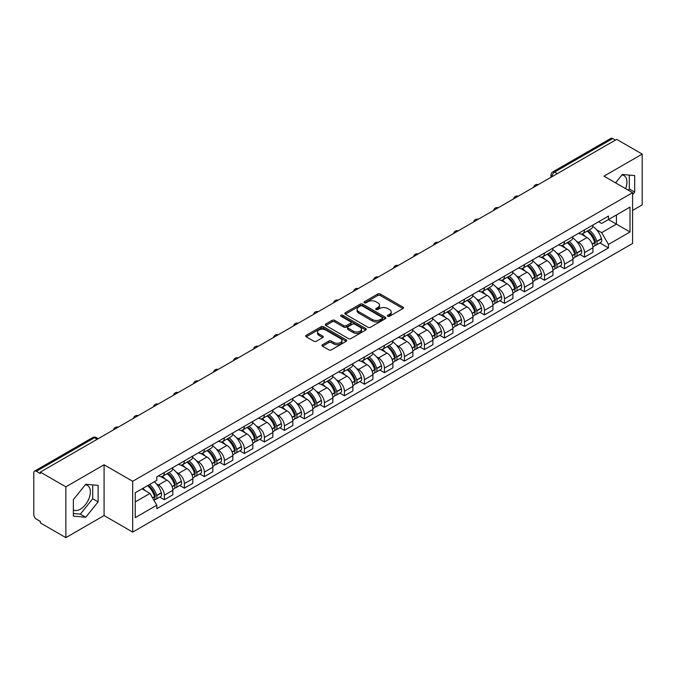 <?xml version="1.0" encoding="UTF-8"?>
<svg xmlns="http://www.w3.org/2000/svg" width="676" height="676" viewBox="0 0 676 676"><rect width="100%" height="100%" fill="white"/><g stroke="black" fill="none" stroke-linecap="round" stroke-linejoin="round"><path stroke-width="1.01" d="M387.796 316.267A1.242 0.718 0 0 0 389.562 316.267L402.93 308.543A1.783 1.031 0 0 0 403.454 307.817A1.783 1.031 0 0 0 402.93 307.09L380.275 294.009A1.783 1.031 0 0 0 377.757 294.009L364.381 301.733A1.242 0.718 0 0 0 364.018 302.24A1.242 0.718 0 0 0 364.381 302.747A1.242 0.718 0 0 0 366.147 302.747L367.871 301.75A5.695 3.287 0 0 1 375.932 301.75L377.816 302.84A5.695 3.287 0 0 1 379.49 305.163A5.695 3.287 0 0 1 377.816 307.495L376.093 308.493A1.242 0.718 0 0 0 375.721 309A1.242 0.718 0 0 0 376.093 309.507A1.242 0.718 0 0 0 377.85 309.507L379.582 308.51A5.695 3.287 0 0 1 387.635 308.51L389.528 309.6A5.695 3.287 0 0 1 391.193 311.923A5.695 3.287 0 0 1 389.528 314.255L387.796 315.253A1.242 0.718 0 0 0 387.433 315.76A1.242 0.718 0 0 0 387.796 316.267L387.796 315.253M621.92 174.966A14.145 8.171 -60 0 1 624.007 175.608A14.145 8.171 -60 0 1 625.596 188.638M85.337 484.76A14.145 8.171 -60 0 1 87.424 485.402A14.145 8.171 -60 0 1 89.595 496.733A14.145 8.171 -60 0 1 80.351 509.205A14.145 8.171 -60 0 1 73.363 509.949M322.494 344.743A1.783 1.031 0 0 0 321.97 345.47A1.783 1.031 0 0 0 322.494 346.196L328.849 349.864A1.783 1.031 0 0 0 331.367 349.864L346.222 341.287A1.783 1.031 0 0 0 346.746 340.56A1.783 1.031 0 0 0 346.222 339.834L323.567 326.753A1.783 1.031 0 0 0 321.049 326.753L306.194 335.33A1.783 1.031 0 0 0 305.67 336.056A1.783 1.031 0 0 0 306.194 336.783L313.875 341.211A1.783 1.031 0 0 0 316.385 341.211L322.748 337.544A1.783 1.031 0 0 0 323.263 336.817A1.783 1.031 0 0 0 322.748 336.09L318.937 333.893A4.766 2.746 0 0 1 317.543 331.95A4.766 2.746 0 0 1 320.483 329.406A4.766 2.746 0 0 1 325.671 330.006L340.586 338.617A4.766 2.746 0 0 1 341.988 340.56A4.766 2.746 0 0 1 339.048 343.104A4.766 2.746 0 0 1 333.851 342.504L331.367 341.067A1.783 1.031 0 0 0 328.849 341.067L322.494 344.743L322.494 346.196M132.682 481.287L104.079 464.775L65.859 486.838L40.34 472.11L616.681 139.357L642.2 154.094L603.981 176.157L632.584 192.668L132.682 481.287L132.682 532.08L632.584 243.461L632.584 192.668M367.998 327.26A1.783 1.031 0 0 0 370.516 327.26L385.371 318.683A1.783 1.031 0 0 0 385.895 317.957A1.783 1.031 0 0 0 385.371 317.23L362.716 304.149A1.783 1.031 0 0 0 360.198 304.149L345.343 312.726A1.783 1.031 0 0 0 344.819 313.453A1.783 1.031 0 0 0 345.343 314.179L367.998 327.26M341.498 316.537A1.242 0.718 0 0 1 342.757 316.714L342.757 315.236L365.8 328.536A1.783 1.031 0 0 1 366.316 329.263A1.783 1.031 0 0 1 365.8 329.989L350.945 338.566A1.783 1.031 0 0 1 348.427 338.566L325.764 325.477L325.764 324.024A1.783 1.031 0 0 0 325.249 324.75A1.783 1.031 0 0 0 325.764 325.477M325.764 324.024L332.127 320.356A1.783 1.031 0 0 1 334.645 320.356L343.83 325.663A1.783 1.031 0 0 0 346.349 325.663L350.565 323.229A1.783 1.031 0 0 0 351.089 322.503A1.783 1.031 0 0 0 350.565 321.776L341 316.25A1.242 0.718 0 0 1 340.636 315.743A1.242 0.718 0 0 1 341.405 315.075A1.242 0.718 0 0 1 342.757 315.236M65.859 486.838L65.859 537.631L40.34 522.903L40.34 521.416L36.369 519.126A3.625 2.096 -120 0 1 33.8 514.681L33.8 472.769A3.625 2.096 -120 0 1 34.552 471.113L92.646 437.575A3.625 2.096 60 0 1 94.463 437.752L36.369 471.29A3.625 2.096 -120 0 0 34.552 471.113M632.584 210.439L642.2 204.887L642.2 154.094M65.859 537.631L104.079 515.568L132.682 532.08M40.34 472.11L40.34 473.589L36.369 471.29M557.303 173.639L554.607 172.084A3.625 2.096 60 0 0 552.791 171.907L610.893 138.369A3.625 2.096 60 0 1 612.701 138.546L554.607 172.084A3.625 2.096 120 0 0 552.047 176.529L552.047 176.681M615.397 140.101L612.701 138.546M584.486 229.916A8.34 4.816 60 0 1 582.763 233.659L591.23 228.775A8.34 4.816 -120 0 0 592.953 225.024M576.459 241.197L578.588 242.43A8.34 4.816 60 0 1 584.486 252.647L592.953 247.762A8.34 4.816 -120 0 0 587.055 237.538L580.997 234.04M592.953 247.762L592.953 252.275L584.486 257.159L579.898 254.514M582.763 233.659A8.34 4.816 60 0 1 578.656 233.279M584.486 252.647L584.486 257.159M564.485 241.467A8.34 4.816 60 0 1 562.753 245.211L571.22 240.326A8.34 4.816 -120 0 0 572.944 236.575M559.889 266.065L564.485 268.71L572.944 263.826L572.944 259.305A8.34 4.816 -120 0 0 567.046 249.089L560.987 245.591M562.753 245.211A8.34 4.816 60 0 1 558.646 244.83M556.449 252.748L558.587 253.982A8.34 4.816 60 0 1 564.485 264.198L564.485 268.71M544.476 253.018A8.34 4.816 60 0 1 542.752 256.762L551.21 251.878A8.34 4.816 -120 0 0 552.943 248.126M539.887 277.616L544.476 280.261L552.943 275.377L552.943 270.856A8.34 4.816 -120 0 0 547.045 260.64L540.986 257.142M542.752 256.762A8.34 4.816 60 0 1 538.645 256.381M536.44 264.299L538.578 265.524A8.34 4.816 60 0 1 544.476 275.749L544.476 280.261M524.466 264.57A8.34 4.816 60 0 1 522.742 268.313L531.209 263.42A8.34 4.816 -120 0 0 532.933 259.677M519.878 289.167L524.466 291.812L532.933 286.928L532.933 282.407A8.34 4.816 -120 0 0 527.035 272.191L520.976 268.693M522.742 268.313A8.34 4.816 60 0 1 518.636 267.933M516.439 275.85L518.568 277.075A8.34 4.816 60 0 1 524.466 287.3L524.466 291.812M504.465 276.112A8.34 4.816 60 0 1 502.733 279.864L511.2 274.971A8.34 4.816 -120 0 0 512.923 271.228M499.877 300.71L504.465 303.363L512.932 298.479L512.932 293.959A8.34 4.816 -120 0 0 507.025 283.743L500.967 280.244M502.733 279.864A8.34 4.816 60 0 1 498.626 279.484M496.429 287.401L498.567 288.627A8.34 4.816 60 0 1 504.465 298.851L504.465 303.363M484.455 287.663A8.34 4.816 60 0 1 482.732 291.415L491.19 286.523A8.34 4.816 -120 0 0 492.922 282.779M479.867 312.261L484.455 314.915L492.922 310.03L492.922 305.51A8.34 4.816 -120 0 0 487.024 295.294L480.966 291.795M482.732 291.415A8.34 4.816 60 0 1 478.625 291.035M476.428 298.944L478.557 300.178A8.34 4.816 60 0 1 484.455 310.402L484.455 314.915M464.454 299.214A8.34 4.816 60 0 1 462.722 302.966L471.189 298.074A8.34 4.816 -120 0 0 472.913 294.33M459.857 323.812L464.454 326.466L472.913 321.582L472.913 317.061A8.34 4.816 -120 0 0 467.015 306.845L460.956 303.347M462.722 302.966A8.34 4.816 60 0 1 458.615 302.586M456.418 310.495L458.548 311.729A8.34 4.816 60 0 1 464.454 321.945L464.454 326.466M444.445 310.766A8.34 4.816 60 0 1 442.712 314.517L451.179 309.625A8.34 4.816 -120 0 0 452.912 305.882M439.856 335.364L444.445 338.017L452.912 333.133L452.912 328.612A8.34 4.816 -120 0 0 447.013 318.396L440.955 314.898M442.712 314.517A8.34 4.816 60 0 1 438.606 314.137M436.409 322.046L438.547 323.28A8.34 4.816 60 0 1 444.445 333.496L444.445 338.017M424.435 322.317A8.34 4.816 60 0 1 422.711 326.06L431.178 321.176A8.34 4.816 -120 0 0 432.902 317.433M419.847 346.915L424.435 349.568L432.902 344.684L432.902 340.163A8.34 4.816 -120 0 0 427.004 329.947L420.945 326.449M422.711 326.06A8.34 4.816 60 0 1 418.605 325.688M416.408 333.598L418.537 334.831A8.34 4.816 60 0 1 424.435 345.047L424.435 349.568M404.434 333.868A8.34 4.816 60 0 1 402.702 337.611L411.169 332.727A8.34 4.816 -120 0 0 412.892 328.984M399.846 358.466L404.434 361.119L412.892 356.227L412.892 351.714A8.34 4.816 -120 0 0 406.994 341.498L400.936 338M402.702 337.611A8.34 4.816 60 0 1 398.595 337.24M396.398 345.149L398.536 346.382A8.34 4.816 60 0 1 404.434 356.598L404.434 361.119M384.424 345.419A8.34 4.816 60 0 1 382.7 349.162L391.159 344.278A8.34 4.816 -120 0 0 392.891 340.535M379.836 370.017L384.424 372.67L392.891 367.778L392.891 363.265A8.34 4.816 -120 0 0 386.993 353.049L380.934 349.551M382.7 349.162A8.34 4.816 60 0 1 378.594 348.791M376.388 356.7L378.526 357.934A8.34 4.816 60 0 1 384.424 368.15L384.424 372.67M364.415 356.97A8.34 4.816 60 0 1 362.691 360.714L371.158 355.829A8.34 4.816 -120 0 0 372.882 352.086M359.826 381.568L364.415 384.221L372.882 379.329L372.882 374.817A8.34 4.816 -120 0 0 366.983 364.601L360.925 361.102M362.691 360.714A8.34 4.816 60 0 1 358.584 360.342M356.387 368.251L358.517 369.485A8.34 4.816 60 0 1 364.415 379.701L364.415 384.221M344.414 368.521A8.34 4.816 60 0 1 342.681 372.265L351.148 367.381A8.34 4.816 -120 0 0 352.872 363.637M339.825 393.119L344.414 395.773L352.88 390.88L352.88 386.368A8.34 4.816 -120 0 0 346.974 376.152L340.915 372.653M342.681 372.265A8.34 4.816 60 0 1 338.575 371.893M336.378 379.802L338.515 381.036A8.34 4.816 60 0 1 344.414 391.252L344.414 395.773M324.404 380.073A8.34 4.816 60 0 1 322.68 383.816L331.139 378.932A8.34 4.816 -120 0 0 332.871 375.188M319.816 404.67L324.404 407.315L332.871 402.431L332.871 397.919A8.34 4.816 -120 0 0 326.973 387.694L320.914 384.205M322.68 383.816A8.34 4.816 60 0 1 318.573 383.444M316.376 391.353L318.506 392.587A8.34 4.816 60 0 1 324.404 402.803L324.404 407.315M304.403 391.624A8.34 4.816 60 0 1 302.671 395.367L311.137 390.483A8.34 4.816 -120 0 0 312.861 386.74M299.806 416.222L304.403 418.866L312.861 413.982L312.861 409.47A8.34 4.816 -120 0 0 306.963 399.246L300.904 395.747M302.671 395.367A8.34 4.816 60 0 1 298.564 394.987M296.367 402.904L298.496 404.138A8.34 4.816 60 0 1 304.403 414.354L304.403 418.866M284.393 403.175A8.34 4.816 60 0 1 282.669 406.918L291.128 402.034A8.34 4.816 -120 0 0 292.86 398.282M279.805 427.773L284.393 430.418L292.86 425.534L292.86 421.021A8.34 4.816 -120 0 0 286.962 410.797L280.903 407.298M282.669 406.918A8.34 4.816 60 0 1 278.554 406.538M276.357 414.456L278.495 415.689A8.34 4.816 60 0 1 284.393 425.905L284.393 430.418M264.384 414.726A8.34 4.816 60 0 1 262.66 418.469L271.127 413.585A8.34 4.816 -120 0 0 272.85 409.833M259.795 439.324L264.384 441.969L272.85 437.085L272.85 432.564A8.34 4.816 -120 0 0 266.952 422.348L260.894 418.85M262.66 418.469A8.34 4.816 60 0 1 258.553 418.089M256.356 426.007L258.485 427.24A8.34 4.816 60 0 1 264.384 437.457L264.384 441.969M244.382 426.277A8.34 4.816 60 0 1 242.65 430.02L251.117 425.136A8.34 4.816 -120 0 0 252.841 421.385M239.794 450.875L244.382 453.52L252.841 448.636L252.841 444.115A8.34 4.816 -120 0 0 246.943 433.899L240.884 430.401M242.65 430.02A8.34 4.816 60 0 1 238.543 429.64M236.346 437.558L238.484 438.783A8.34 4.816 60 0 1 244.382 449.008L244.382 453.52M224.373 437.828A8.34 4.816 60 0 1 222.649 441.572L231.107 436.679A8.34 4.816 -120 0 0 232.84 432.936M219.785 462.426L224.373 465.071L232.84 460.187L232.84 455.666A8.34 4.816 -120 0 0 226.942 445.45L220.883 441.952M222.649 441.572A8.34 4.816 60 0 1 218.542 441.191M216.337 449.109L218.475 450.334A8.34 4.816 60 0 1 224.373 460.559L224.373 465.071M204.363 449.379A8.34 4.816 60 0 1 202.639 453.123L211.106 448.23A8.34 4.816 -120 0 0 212.83 444.487M199.775 473.969L204.363 476.622L212.83 471.738L212.83 467.217A8.34 4.816 -120 0 0 206.932 457.001L200.873 453.503M202.639 453.123A8.34 4.816 60 0 1 198.533 452.743M196.336 460.66L198.465 461.885A8.34 4.816 60 0 1 204.363 472.11L204.363 476.622M184.362 460.922A8.34 4.816 60 0 1 182.63 464.674L191.097 459.781A8.34 4.816 -120 0 0 192.829 456.038M179.774 485.52L184.362 488.173L192.829 483.289L192.829 478.769A8.34 4.816 -120 0 0 186.922 468.553L180.864 465.054M182.63 464.674A8.34 4.816 60 0 1 178.523 464.294M176.326 472.203L178.464 473.437A8.34 4.816 60 0 1 184.362 483.661L184.362 488.173M164.352 472.473A8.34 4.816 60 0 1 162.629 476.225L171.087 471.333A8.34 4.816 -120 0 0 172.819 467.589M159.764 497.071L164.352 499.725L172.819 494.84L172.819 490.32A8.34 4.816 -120 0 0 166.921 480.104L160.863 476.605M162.629 476.225A8.34 4.816 60 0 1 158.522 475.845M156.325 483.754L158.454 484.988A8.34 4.816 60 0 1 164.352 495.204L164.352 499.725M598.657 221.736L601.674 223.469L630.015 207.109L616.419 214.96L616.419 224.136L601.674 232.654L596.46 229.646M135.242 501.947L149.987 493.429L156.79 505.2L135.242 517.639L135.242 492.762L156.79 480.323L156.79 476.842L608.468 216.066L608.468 219.548L630.015 231.986L608.468 244.425L601.674 232.654M630.015 207.109L630.015 231.986M156.79 505.2L156.79 508.682L608.468 247.906L608.468 244.425M632.584 194.705L634.696 192.077L634.696 175.574L622.326 174.467L615.582 182.858M104.079 464.775L104.079 515.568M73.363 516.16L85.742 517.258L98.113 501.862L98.113 485.368L85.742 484.261L73.363 499.657L73.363 516.16M149.987 493.429L142.036 488.841M599.908 242.963L608.468 247.906M628.317 190.209L629.314 188.967L629.314 175.092M629.314 188.967L634.696 192.077M73.363 513.532L80.351 514.149L92.73 498.753L92.73 484.886M80.351 514.149L85.742 517.258M92.73 498.753L98.113 501.862M388.294 316.444L389.528 315.734A5.695 3.287 0 0 0 391.193 313.41L391.193 311.923M379.49 305.163L379.49 306.65A5.695 3.287 0 0 1 377.816 308.974L376.583 309.684M402.913 308.56L380.275 295.488A1.783 1.031 0 0 0 377.757 295.488L364.879 302.924M385.371 317.23L385.371 318.683L362.716 305.628A1.783 1.031 0 0 0 360.198 305.628L345.368 314.196M382.227 318.464A1.242 0.718 0 0 0 382.591 317.957A1.242 0.718 0 0 0 382.227 317.45L362.336 305.966A1.242 0.718 0 0 0 360.57 305.966L358.745 307.022A5.695 3.287 0 0 0 357.08 309.346A5.695 3.287 0 0 0 358.745 311.67L372.341 319.52A5.695 3.287 0 0 0 380.402 319.52L382.227 318.464L382.227 319.951A1.242 0.718 0 0 0 382.591 319.435L382.591 317.957M357.08 309.346L357.08 310.825A5.695 3.287 0 0 0 358.745 313.149L358.745 311.67M382.227 319.951L380.402 320.999A5.695 3.287 0 0 1 372.341 320.999L358.745 313.149M325.79 325.494L332.127 321.835L332.127 320.356M351.089 322.503L351.089 323.981A1.783 1.031 0 0 1 350.565 324.708L346.349 327.142A1.783 1.031 0 0 1 343.83 327.142L334.645 321.835A1.783 1.031 0 0 0 332.127 321.835M342.757 316.714L365.775 329.998M353.371 331.164A4.766 2.746 0 0 0 358.559 331.764A4.766 2.746 0 0 0 361.499 329.22A4.766 2.746 0 0 0 360.105 327.277L354.849 324.243A1.783 1.031 0 0 0 352.331 324.243L348.115 326.677A1.783 1.031 0 0 0 347.591 327.404A1.783 1.031 0 0 0 348.115 328.13L353.371 331.164L353.371 332.651A4.766 2.746 0 0 0 358.559 333.243A4.766 2.746 0 0 0 361.499 330.708L361.499 329.22M347.591 327.404L347.591 328.891A1.783 1.031 0 0 0 348.115 329.618L348.115 328.13M353.371 332.651L348.115 329.618M341.988 340.56L341.988 342.039A4.766 2.746 0 0 1 339.048 344.583A4.766 2.746 0 0 1 333.851 343.983L331.367 342.555A1.783 1.031 0 0 0 328.849 342.555L322.52 346.205M317.543 331.95L317.543 333.429A4.766 2.746 0 0 0 318.937 335.372L318.937 333.893M322.722 337.561L318.937 335.372M346.196 341.304L323.567 328.232A1.783 1.031 0 0 0 321.049 328.232L306.22 336.792M587.638 230.846A11.424 6.599 60 0 1 587.697 230.879A11.424 6.599 60 0 1 595.21 241.129L595.277 241.366A2.222 1.284 60 0 1 594.931 243.115A2.222 1.284 60 0 1 594.88 243.14M587.14 231.133A13.782 7.96 60 0 1 594.711 242.507L594.779 242.743A4.58 2.645 60 0 1 594.06 246.334L592.92 246.994M594.838 245.329A4.58 2.645 -120 0 0 596.105 245.151A4.58 2.645 -120 0 0 596.832 241.56L596.764 241.324A13.782 7.96 -120 0 0 589.193 229.95M592.784 226.494A13.782 7.96 60 0 1 601.446 238.62L601.513 238.856A4.58 2.645 60 0 1 600.787 242.447L596.105 245.151M582.433 233.82A13.782 7.96 60 0 1 585.315 236.532M592.015 236.558L593.773 237.572M567.629 242.397A11.424 6.599 60 0 1 567.688 242.43A11.424 6.599 60 0 1 575.208 252.68L575.276 252.917A2.222 1.284 60 0 1 574.921 254.658A2.222 1.284 60 0 1 574.87 254.691M567.13 242.684A13.782 7.96 60 0 1 574.71 254.058L574.777 254.294A4.58 2.645 60 0 1 574.051 257.886L572.91 258.545M574.837 256.872A4.58 2.645 -120 0 0 576.104 256.703A4.58 2.645 -120 0 0 576.822 253.111L576.755 252.875A13.782 7.96 -120 0 0 569.184 241.501M572.775 238.045A13.782 7.96 60 0 1 581.436 250.171L581.504 250.407A4.58 2.645 60 0 1 580.785 253.999L576.104 256.703M562.432 245.371A13.782 7.96 60 0 1 565.305 248.084M572.014 248.109L573.772 249.123M547.628 253.948A11.424 6.599 60 0 1 547.687 253.982A11.424 6.599 60 0 1 555.199 264.231L555.266 264.468A2.222 1.284 60 0 1 554.92 266.209A2.222 1.284 60 0 1 554.869 266.243M547.129 254.235A13.782 7.96 60 0 1 554.7 265.609L554.768 265.845A4.58 2.645 60 0 1 554.041 269.437L552.909 270.096M554.827 268.423A4.58 2.645 -120 0 0 556.095 268.254A4.58 2.645 -120 0 0 556.821 264.662L556.754 264.426A13.782 7.96 -120 0 0 549.174 253.052M552.765 249.596A13.782 7.96 60 0 1 561.435 261.722L561.502 261.958A4.58 2.645 60 0 1 560.776 265.55L556.095 268.254M542.422 256.922A13.782 7.96 60 0 1 545.304 259.635M552.005 259.66L553.762 260.674M527.618 265.499A11.424 6.599 60 0 1 527.677 265.524A11.424 6.599 60 0 1 535.198 275.783L535.265 276.019A2.222 1.284 60 0 1 534.91 277.76A2.222 1.284 60 0 1 534.86 277.785M527.119 265.786A13.782 7.96 60 0 1 534.691 277.16L534.758 277.397A4.58 2.645 60 0 1 534.04 280.988L532.899 281.647M534.817 279.974A4.58 2.645 -120 0 0 536.093 279.805A4.58 2.645 -120 0 0 536.812 276.205L536.744 275.969A13.782 7.96 -120 0 0 529.173 264.603M532.764 261.147A13.782 7.96 60 0 1 541.425 273.273L541.493 273.51A4.58 2.645 60 0 1 540.775 277.101L536.093 279.805M522.421 268.473A13.782 7.96 60 0 1 525.294 271.186M531.995 271.211L533.753 272.225M507.608 277.05A11.424 6.599 60 0 1 507.668 277.075A11.424 6.599 60 0 1 515.188 287.334L515.256 287.57A2.222 1.284 60 0 1 514.901 289.311A2.222 1.284 60 0 1 514.85 289.336M507.11 277.337A13.782 7.96 60 0 1 514.689 288.711L514.757 288.948A4.58 2.645 60 0 1 514.03 292.539L512.89 293.198M514.816 291.525A4.58 2.645 -120 0 0 516.084 291.356A4.58 2.645 -120 0 0 516.81 287.756L516.743 287.52A13.782 7.96 -120 0 0 509.163 276.146M512.754 272.698A13.782 7.96 60 0 1 521.424 284.824L521.492 285.061A4.58 2.645 60 0 1 520.765 288.652L516.084 291.356M502.412 280.025A13.782 7.96 60 0 1 505.293 282.737M511.994 282.754L513.752 283.776M487.607 288.593A11.424 6.599 60 0 1 487.666 288.627A11.424 6.599 60 0 1 495.178 298.885L495.246 299.122A2.222 1.284 60 0 1 494.9 300.862A2.222 1.284 60 0 1 494.849 300.888M487.109 288.889A13.782 7.96 60 0 1 494.68 300.262L494.748 300.499A4.58 2.645 60 0 1 494.021 304.09L492.888 304.749M494.807 303.076A4.58 2.645 -120 0 0 496.074 302.907A4.58 2.645 -120 0 0 496.801 299.307L496.733 299.071A13.782 7.96 -120 0 0 489.162 287.697M492.745 284.241A13.782 7.96 60 0 1 501.415 296.367L501.482 296.612A4.58 2.645 60 0 1 500.755 300.203L496.074 302.907M482.402 291.576A13.782 7.96 60 0 1 485.283 294.288M491.984 294.305L493.742 295.319M467.598 300.144A11.424 6.599 60 0 1 467.657 300.178A11.424 6.599 60 0 1 475.177 310.436L475.245 310.673A2.222 1.284 60 0 1 474.89 312.413A2.222 1.284 60 0 1 474.839 312.439M467.099 300.44A13.782 7.96 60 0 1 474.67 311.805L474.738 312.042A4.58 2.645 60 0 1 474.02 315.641L472.879 316.3M474.805 314.627A4.58 2.645 -120 0 0 476.073 314.458A4.58 2.645 -120 0 0 476.791 310.859L476.724 310.622A13.782 7.96 -120 0 0 469.152 299.248M472.744 295.792A13.782 7.96 60 0 1 481.405 307.918L481.473 308.155A4.58 2.645 60 0 1 480.754 311.754L476.073 314.458M462.401 303.127A13.782 7.96 60 0 1 465.274 305.839M471.975 305.856L473.732 306.87M447.597 311.695A11.424 6.599 60 0 1 447.647 311.729A11.424 6.599 60 0 1 455.168 321.987L455.235 322.224A2.222 1.284 60 0 1 454.889 323.965A2.222 1.284 60 0 1 454.838 323.99M447.089 311.982A13.782 7.96 60 0 1 454.669 323.356L454.737 323.593A4.58 2.645 60 0 1 454.01 327.192L452.869 327.852M454.796 326.178A4.58 2.645 -120 0 0 456.063 326.009A4.58 2.645 -120 0 0 456.79 322.41L456.722 322.173A13.782 7.96 -120 0 0 449.143 310.799M452.734 307.343A13.782 7.96 60 0 1 461.404 319.469L461.471 319.706A4.58 2.645 60 0 1 460.745 323.305L456.063 326.009M442.391 314.67A13.782 7.96 60 0 1 445.273 317.39M451.974 317.407L453.731 318.421M427.587 323.246A11.424 6.599 60 0 1 427.646 323.28A11.424 6.599 60 0 1 435.158 333.538L435.226 333.775A2.222 1.284 60 0 1 434.879 335.516A2.222 1.284 60 0 1 434.829 335.541M427.088 323.534A13.782 7.96 60 0 1 434.66 334.907L434.727 335.144A4.58 2.645 60 0 1 434.009 338.744L432.868 339.403M434.786 337.73A4.58 2.645 -120 0 0 436.054 337.561A4.58 2.645 -120 0 0 436.78 333.961L436.713 333.724A13.782 7.96 -120 0 0 429.142 322.351M432.733 318.895A13.782 7.96 60 0 1 441.394 331.02L441.462 331.257A4.58 2.645 60 0 1 440.735 334.857L436.054 337.561M422.382 326.221A13.782 7.96 60 0 1 425.263 328.942M431.964 328.959L433.722 329.972M407.577 334.797A11.424 6.599 60 0 1 407.636 334.831A11.424 6.599 60 0 1 415.157 345.081L415.225 345.326A2.222 1.284 60 0 1 414.87 347.067A2.222 1.284 60 0 1 414.819 347.092M407.079 335.085A13.782 7.96 60 0 1 414.658 346.458L414.726 346.695A4.58 2.645 60 0 1 413.999 350.295L412.859 350.954M414.785 349.281A4.58 2.645 -120 0 0 416.053 349.112A4.58 2.645 -120 0 0 416.771 345.512L416.703 345.275A13.782 7.96 -120 0 0 409.132 333.902M412.723 330.446A13.782 7.96 60 0 1 421.385 342.571L421.452 342.808A4.58 2.645 60 0 1 420.734 346.408L416.053 349.112M402.381 337.772A13.782 7.96 60 0 1 405.254 340.493M411.963 340.51L413.72 341.524M387.576 346.349A11.424 6.599 60 0 1 387.635 346.382A11.424 6.599 60 0 1 395.147 356.632L395.215 356.869A2.222 1.284 60 0 1 394.868 358.618A2.222 1.284 60 0 1 394.818 358.643M387.078 346.636A13.782 7.96 60 0 1 394.649 358.01L394.716 358.246A4.58 2.645 60 0 1 393.99 361.846L392.857 362.505M394.776 360.832A4.58 2.645 -120 0 0 396.043 360.663A4.58 2.645 -120 0 0 396.77 357.063L396.702 356.827A13.782 7.96 -120 0 0 389.123 345.453M392.714 341.997A13.782 7.96 60 0 1 401.383 354.123L401.451 354.359A4.58 2.645 60 0 1 400.724 357.959L396.043 360.663M382.371 349.323A13.782 7.96 60 0 1 385.252 352.044M391.953 352.061L393.711 353.075M367.567 357.9A11.424 6.599 60 0 1 367.626 357.934A11.424 6.599 60 0 1 375.146 368.183L375.214 368.42A2.222 1.284 60 0 1 374.859 370.169A2.222 1.284 60 0 1 374.808 370.195M367.068 358.187A13.782 7.96 60 0 1 374.639 369.561L374.707 369.797A4.58 2.645 60 0 1 373.989 373.397L372.848 374.048M374.766 372.383A4.58 2.645 -120 0 0 376.042 372.206A4.58 2.645 -120 0 0 376.76 368.614L376.693 368.378A13.782 7.96 -120 0 0 369.121 357.004M372.713 353.548A13.782 7.96 60 0 1 381.374 365.674L381.441 365.91A4.58 2.645 60 0 1 380.723 369.51L376.042 372.206M362.37 360.874A13.782 7.96 60 0 1 365.243 363.595M371.944 363.612L373.701 364.626M347.557 369.451A11.424 6.599 60 0 1 347.616 369.485A11.424 6.599 60 0 1 355.137 379.735L355.204 379.971A2.222 1.284 60 0 1 354.849 381.72A2.222 1.284 60 0 1 354.807 381.746M347.058 369.738A13.782 7.96 60 0 1 354.638 381.112L354.706 381.349A4.58 2.645 60 0 1 353.979 384.948L352.838 385.599M354.765 383.934A4.58 2.645 -120 0 0 356.032 383.757A4.58 2.645 -120 0 0 356.759 380.165L356.691 379.929A13.782 7.96 -120 0 0 349.112 368.555M352.703 365.099A13.782 7.96 60 0 1 361.373 377.225L361.44 377.462A4.58 2.645 60 0 1 360.714 381.061L356.032 383.757M342.36 372.425A13.782 7.96 60 0 1 345.242 375.146M351.942 375.163L353.7 376.177M327.556 381.002A11.424 6.599 60 0 1 327.615 381.036A11.424 6.599 60 0 1 335.127 391.286L335.195 391.522A2.222 1.284 60 0 1 334.848 393.271A2.222 1.284 60 0 1 334.797 393.297M327.057 381.289A13.782 7.96 60 0 1 334.628 392.663L334.696 392.9A4.58 2.645 60 0 1 333.978 396.499L332.837 397.15M334.755 395.485A4.58 2.645 -120 0 0 336.023 395.308A4.58 2.645 -120 0 0 336.749 391.717L336.682 391.48A13.782 7.96 -120 0 0 329.111 380.106M332.693 376.65A13.782 7.96 60 0 1 341.363 388.776L341.431 389.013A4.58 2.645 60 0 1 340.704 392.612L336.023 395.308M322.351 383.976A13.782 7.96 60 0 1 325.232 386.697M331.933 386.714L333.69 387.728M307.546 392.553A11.424 6.599 60 0 1 307.605 392.587A11.424 6.599 60 0 1 315.126 402.837L315.193 403.073A2.222 1.284 60 0 1 314.839 404.823A2.222 1.284 60 0 1 314.788 404.848M307.048 392.84A13.782 7.96 60 0 1 314.627 404.214L314.695 404.451A4.58 2.645 60 0 1 313.968 408.042L312.827 408.701M314.754 407.036A4.58 2.645 -120 0 0 316.022 406.859A4.58 2.645 -120 0 0 316.74 403.268L316.672 403.031A13.782 7.96 -120 0 0 309.101 391.657M312.692 388.201A13.782 7.96 60 0 1 321.353 400.327L321.421 400.564A4.58 2.645 60 0 1 320.703 404.155L316.022 406.859M302.349 395.528A13.782 7.96 60 0 1 305.222 398.248M311.923 398.265L313.681 399.279M287.545 404.104A11.424 6.599 60 0 1 287.596 404.138A11.424 6.599 60 0 1 295.116 414.388L295.184 414.625A2.222 1.284 60 0 1 294.837 416.374A2.222 1.284 60 0 1 294.787 416.399M287.038 404.392A13.782 7.96 60 0 1 294.618 415.765L294.685 416.002A4.58 2.645 60 0 1 293.959 419.593L292.826 420.252M294.744 418.588A4.58 2.645 -120 0 0 296.012 418.41A4.58 2.645 -120 0 0 296.739 414.819L296.671 414.582A13.782 7.96 -120 0 0 289.091 403.209M292.683 399.753A13.782 7.96 60 0 1 301.352 411.878L301.42 412.115A4.58 2.645 60 0 1 300.693 415.706L296.012 418.41M282.34 407.079A13.782 7.96 60 0 1 285.221 409.8M291.922 409.817L293.68 410.831M267.535 415.655A11.424 6.599 60 0 1 267.595 415.689A11.424 6.599 60 0 1 275.115 425.939L275.174 426.176A2.222 1.284 60 0 1 274.828 427.925A2.222 1.284 60 0 1 274.777 427.95M267.037 415.943A13.782 7.96 60 0 1 274.608 427.316L274.676 427.553A4.58 2.645 60 0 1 273.957 431.144L272.817 431.803M274.735 430.139A4.58 2.645 -120 0 0 276.002 429.961A4.58 2.645 -120 0 0 276.729 426.37L276.661 426.133A13.782 7.96 -120 0 0 269.09 414.76M272.681 411.304A13.782 7.96 60 0 1 281.343 423.43L281.41 423.666A4.58 2.645 60 0 1 280.684 427.257L276.002 429.961M262.33 418.63A13.782 7.96 60 0 1 265.212 421.342M271.913 421.368L273.67 422.382M247.526 427.207A11.424 6.599 60 0 1 247.585 427.24A11.424 6.599 60 0 1 255.105 437.49L255.173 437.727A2.222 1.284 60 0 1 254.818 439.468A2.222 1.284 60 0 1 254.767 439.501M247.027 427.494A13.782 7.96 60 0 1 254.607 438.868L254.675 439.104A4.58 2.645 60 0 1 253.948 442.695L252.807 443.355M254.734 441.682A4.58 2.645 -120 0 0 256.001 441.512A4.58 2.645 -120 0 0 256.719 437.921L256.652 437.685A13.782 7.96 -120 0 0 249.081 426.311M252.672 422.855A13.782 7.96 60 0 1 261.333 434.981L261.401 435.217A4.58 2.645 60 0 1 260.683 438.808L256.001 441.512M242.329 430.181A13.782 7.96 60 0 1 245.202 432.893M251.911 432.919L253.669 433.933M227.525 438.758A11.424 6.599 60 0 1 227.584 438.792A11.424 6.599 60 0 1 235.096 449.041L235.163 449.278A2.222 1.284 60 0 1 234.817 451.019A2.222 1.284 60 0 1 234.766 451.053M227.026 439.045A13.782 7.96 60 0 1 234.597 450.419L234.665 450.655A4.58 2.645 60 0 1 233.938 454.247L232.806 454.906M234.724 453.233A4.58 2.645 -120 0 0 235.992 453.064A4.58 2.645 -120 0 0 236.718 449.464L236.651 449.227A13.782 7.96 -120 0 0 229.071 437.862M232.662 434.406A13.782 7.96 60 0 1 241.332 446.532L241.4 446.768A4.58 2.645 60 0 1 240.673 450.36L235.992 453.064M222.32 441.732A13.782 7.96 60 0 1 225.201 444.445M231.902 444.47L233.659 445.484M207.515 450.309A11.424 6.599 60 0 1 207.574 450.334A11.424 6.599 60 0 1 215.095 460.593L215.162 460.829A2.222 1.284 60 0 1 214.807 462.57A2.222 1.284 60 0 1 214.757 462.595M207.017 450.596A13.782 7.96 60 0 1 214.588 461.97L214.655 462.207A4.58 2.645 60 0 1 213.937 465.798L212.796 466.457M214.714 464.784A4.58 2.645 -120 0 0 215.99 464.615A4.58 2.645 -120 0 0 216.709 461.015L216.641 460.778A13.782 7.96 -120 0 0 209.07 449.405M212.661 445.957A13.782 7.96 60 0 1 221.322 458.083L221.39 458.32A4.58 2.645 60 0 1 220.672 461.911L215.99 464.615M202.318 453.283A13.782 7.96 60 0 1 205.191 455.996M211.892 456.021L213.65 457.035M187.506 461.852A11.424 6.599 60 0 1 187.565 461.885A11.424 6.599 60 0 1 195.085 472.144L195.153 472.38A2.222 1.284 60 0 1 194.798 474.121A2.222 1.284 60 0 1 194.756 474.146M187.007 462.147A13.782 7.96 60 0 1 194.587 473.521L194.654 473.758A4.58 2.645 60 0 1 193.927 477.349L192.787 478.008M194.713 476.335A4.58 2.645 -120 0 0 195.981 476.166A4.58 2.645 -120 0 0 196.708 472.566L196.64 472.33A13.782 7.96 -120 0 0 189.06 460.956M192.652 457.5A13.782 7.96 60 0 1 201.321 469.634L201.389 469.871A4.58 2.645 60 0 1 200.662 473.462L195.981 476.166M182.309 464.834A13.782 7.96 60 0 1 185.19 467.547M191.891 467.564L193.649 468.586M167.504 473.403A11.424 6.599 60 0 1 167.564 473.437A11.424 6.599 60 0 1 175.076 483.695L175.143 483.932A2.222 1.284 60 0 1 174.797 485.672A2.222 1.284 60 0 1 174.746 485.698M167.006 473.699A13.782 7.96 60 0 1 174.577 485.064L174.645 485.3A4.58 2.645 60 0 1 173.926 488.9L172.786 489.559M174.704 487.886A4.58 2.645 -120 0 0 175.971 487.717A4.58 2.645 -120 0 0 176.698 484.117L176.63 483.881A13.782 7.96 -120 0 0 169.059 472.507M172.642 469.051A13.782 7.96 60 0 1 181.312 481.177L181.379 481.413A4.58 2.645 60 0 1 180.653 485.013L175.971 487.717M162.299 476.386A13.782 7.96 60 0 1 165.181 479.098M171.881 479.115L173.639 480.129M148.112 485.334A11.424 6.599 60 0 1 155.074 495.246L155.142 495.483A2.222 1.284 60 0 1 154.787 497.223A2.222 1.284 60 0 1 154.736 497.249M147.529 485.672A13.782 7.96 60 0 1 154.576 496.615L154.643 496.852A4.58 2.645 60 0 1 154.01 500.392M154.703 499.437A4.58 2.645 -120 0 0 155.97 499.268A4.58 2.645 -120 0 0 156.688 495.669L156.621 495.432A13.782 7.96 -120 0 0 149.582 484.481M154.263 481.785A13.782 7.96 60 0 1 161.302 492.728L161.37 492.965A4.58 2.645 60 0 1 160.651 496.564L155.97 499.268M142.856 488.368A13.782 7.96 60 0 1 145.171 490.649M151.872 490.666L153.629 491.68M552.174 176.605L552.047 176.529A3.625 2.096 0 0 1 550.982 175.05L550.982 177.289M184.362 483.661L192.829 478.769M204.363 472.11L212.83 467.217M224.373 460.559L232.84 455.666M244.382 449.008L252.841 444.115M264.384 437.457L272.85 432.564M284.393 425.905L292.86 421.021M304.403 414.354L312.861 409.47M324.404 402.803L332.871 397.919M344.414 391.252L352.88 386.368M364.415 379.701L372.882 374.817M384.424 368.15L392.891 363.265M404.434 356.598L412.892 351.714M424.435 345.047L432.902 340.163M444.445 333.496L452.912 328.612M464.454 321.945L472.913 317.061M484.455 310.402L492.922 305.51M504.465 298.851L512.932 293.959M524.466 287.3L532.933 282.407M544.476 275.749L552.943 270.856M564.485 264.198L572.944 259.305M164.352 495.204L172.819 490.32M158.454 484.988L166.921 480.104M178.464 473.437L186.922 468.553M198.465 461.885L206.932 457.001M218.475 450.334L226.942 445.45M238.484 438.783L246.943 433.899M258.485 427.24L266.952 422.348M278.495 415.689L286.962 410.797M298.496 404.138L306.963 399.246M318.506 392.587L326.973 387.694M338.515 381.036L346.974 376.152M358.517 369.485L366.983 364.601M378.526 357.934L386.993 353.049M398.536 346.382L406.994 341.498M418.537 334.831L427.004 329.947M438.547 323.28L447.013 318.396M458.548 311.729L467.015 306.845M478.557 300.178L487.024 295.294M498.567 288.627L507.025 283.743M518.568 277.075L527.035 272.191M538.578 265.524L547.045 260.64M558.587 253.982L567.046 249.089M578.588 242.43L587.055 237.538M537.969 184.801A3.625 2.096 120 0 0 536.364 185.731M517.96 196.353A3.625 2.096 120 0 0 516.363 197.282M497.958 207.904A3.625 2.096 120 0 0 496.353 208.833M477.949 219.455A3.625 2.096 120 0 0 476.343 220.384M457.939 231.006A3.625 2.096 120 0 0 456.342 231.927M437.938 242.557A3.625 2.096 120 0 0 436.333 243.478M417.929 254.108A3.625 2.096 120 0 0 416.323 255.029M397.919 265.66A3.625 2.096 120 0 0 396.322 266.581M377.918 277.211A3.625 2.096 120 0 0 376.312 278.132M357.908 288.762A3.625 2.096 120 0 0 356.311 289.683M337.907 300.313A3.625 2.096 120 0 0 336.302 301.234M317.897 311.864A3.625 2.096 120 0 0 316.292 312.785M297.888 323.407A3.625 2.096 120 0 0 296.291 324.336M277.887 334.958A3.625 2.096 120 0 0 276.281 335.887M257.877 346.509A3.625 2.096 120 0 0 256.272 347.439M237.867 358.06A3.625 2.096 120 0 0 236.27 358.99M217.866 369.611A3.625 2.096 120 0 0 216.261 370.541M197.857 381.163A3.625 2.096 120 0 0 196.26 382.092M177.856 392.714A3.625 2.096 120 0 0 176.25 393.643M157.846 404.265A3.625 2.096 120 0 0 156.24 405.186M137.836 415.816A3.625 2.096 120 0 0 136.239 416.737M117.835 427.367A3.625 2.096 120 0 0 116.23 428.288M97.15 439.307L94.463 437.752A3.625 2.096 120 0 1 96.271 437.575A3.625 3.625 0 0 0 92.646 437.575M389.528 315.734L389.528 314.255M376.093 309.507L376.093 308.493M377.816 308.974L377.816 307.495M364.381 302.747L364.381 301.733M377.757 295.488L377.757 294.009M380.275 295.488L380.275 294.009M402.93 308.543L402.93 307.09M345.343 314.179L345.343 312.726M360.198 305.628L360.198 304.149M362.716 305.628L362.716 304.149M372.341 320.999L372.341 319.52M380.402 320.999L380.402 319.52M334.645 321.835L334.645 320.356M343.83 327.142L343.83 325.663M346.349 327.142L346.349 325.663M350.565 324.708L350.565 323.229M365.8 329.989L365.8 328.536M328.849 342.555L328.849 341.067M331.367 342.555L331.367 341.067M333.851 343.983L333.851 342.504M322.748 337.544L322.748 336.09M306.194 336.783L306.194 335.33M321.049 328.232L321.049 326.753M323.567 328.232L323.567 326.753M346.222 341.287L346.222 339.834M592.269 244.188L594.779 242.743M596.832 241.56L601.513 238.856M596.764 241.324L601.446 238.62M594.711 242.49L595.387 242.093M592.193 243.96L594.711 242.507M572.268 255.739L574.777 254.294M576.822 253.111L581.504 250.407M576.755 252.875L581.436 250.171M574.701 254.041L575.386 253.644M572.183 255.511L574.71 254.058M552.258 267.29L554.768 265.845M556.821 264.662L561.502 261.958M556.754 264.426L561.435 261.722M554.692 265.592L555.376 265.195M552.174 267.062L554.7 265.609M532.257 278.842L534.758 277.397M536.812 276.205L541.493 273.51M536.744 275.969L541.425 273.273M532.173 278.613L535.375 276.746M512.247 290.393L514.757 288.948M516.81 287.756L521.492 285.061M516.743 287.52L521.424 284.824M512.163 290.165L515.365 288.297M492.238 301.944L494.748 300.499M496.801 299.307L501.482 296.612M496.733 299.071L501.415 296.367M494.68 300.237L495.356 299.848M492.153 301.716L494.68 300.262M472.237 313.495L474.738 312.042M476.791 310.859L481.473 308.155M476.724 310.622L481.405 307.918M472.152 313.267L475.355 311.399M452.227 325.046L454.737 323.593M456.79 322.41L461.471 319.706M456.722 322.173L461.404 319.469M452.143 324.818L455.345 322.951M432.226 336.597L434.727 335.144M436.78 333.961L441.462 331.257M436.713 333.724L441.394 331.02M434.66 334.89L435.336 334.502M432.141 336.369L434.66 334.907M412.216 348.148L414.726 346.695M416.771 345.512L421.452 342.808M416.703 345.275L421.385 342.571M412.132 347.92L415.334 346.053M392.207 359.7L394.716 358.246M396.77 357.063L401.451 354.359M396.702 356.827L401.383 354.123M394.64 357.993L395.325 357.604M392.122 359.471L394.649 358.01M372.206 371.242L374.707 369.797M376.76 368.614L381.441 365.91M376.693 368.378L381.374 365.674M372.121 371.023L375.324 369.147M352.196 382.793L354.706 381.349M356.759 380.165L361.44 377.462M356.691 379.929L361.373 377.225M352.111 382.574L355.314 380.698M332.186 394.345L334.696 392.9M336.749 391.717L341.431 389.013M336.682 391.48L341.363 388.776M334.628 392.646L335.304 392.249M332.102 394.116L334.628 392.663M312.185 405.896L314.695 404.451M316.74 403.268L321.421 400.564M316.672 403.031L321.353 400.327M312.101 405.668L315.303 403.8M292.176 417.447L294.685 416.002M296.739 414.819L301.42 412.115M296.671 414.582L301.352 411.878M294.609 415.748L295.294 415.351M292.091 417.219L294.618 415.765M272.175 428.998L274.676 427.553M276.729 426.37L281.41 423.666M276.661 426.133L281.343 423.43M272.09 428.77L275.284 426.902M252.165 440.549L254.675 439.104M256.719 437.921L261.401 435.217M256.652 437.685L261.333 434.981M252.08 440.321L255.283 438.454M232.155 452.1L234.665 450.655M236.718 449.464L241.4 446.768M236.651 449.227L241.332 446.532M234.589 450.402L235.273 450.005M232.071 451.872L234.597 450.419M212.154 463.651L214.655 462.207M216.709 461.015L221.39 458.32M216.641 460.778L221.322 458.083M212.07 463.423L215.272 461.556M192.145 475.203L194.654 473.758M196.708 472.566L201.389 469.871M196.64 472.33L201.321 469.634M194.578 473.496L195.263 473.107M192.06 474.974L194.587 473.521M172.135 486.754L174.645 485.3M176.698 484.117L181.379 481.413M176.63 483.881L181.312 481.177M174.577 485.047L175.253 484.658M172.05 486.526L174.577 485.064M152.632 498.009L154.643 496.852M156.688 495.669L161.37 492.965M156.621 495.432L161.302 492.728M154.567 496.598L155.252 496.209M152.514 497.806L154.576 496.615M538.273 184.624A3.625 3.625 0 0 0 533.617 187.311M518.272 196.175A3.625 3.625 0 0 0 513.616 198.862M498.263 207.726A3.625 3.625 0 0 0 493.607 210.413M478.253 219.278A3.625 3.625 0 0 0 473.606 221.965M458.252 230.829A3.625 3.625 0 0 0 453.596 233.516M438.242 242.38A3.625 3.625 0 0 0 433.586 245.067M418.233 253.931A3.625 3.625 0 0 0 413.585 256.618M398.232 265.482A3.625 3.625 0 0 0 393.576 268.169M378.222 277.033A3.625 3.625 0 0 0 373.566 279.72M358.221 288.584A3.625 3.625 0 0 0 353.565 291.272M338.211 300.136A3.625 3.625 0 0 0 333.555 302.823M318.202 311.687A3.625 3.625 0 0 0 313.554 314.374M298.2 323.229A3.625 3.625 0 0 0 293.545 325.916M278.191 334.781A3.625 3.625 0 0 0 273.535 337.468M258.181 346.332A3.625 3.625 0 0 0 253.534 349.019M238.18 357.883A3.625 3.625 0 0 0 233.524 360.57M218.171 369.434A3.625 3.625 0 0 0 213.515 372.121M198.169 380.985A3.625 3.625 0 0 0 193.513 383.672M178.16 392.536A3.625 3.625 0 0 0 173.504 395.223M158.15 404.087A3.625 3.625 0 0 0 153.503 406.775M138.149 415.639A3.625 3.625 0 0 0 133.493 418.326M118.139 427.19A3.625 3.625 0 0 0 113.484 429.877M98.214 438.69L96.271 437.575M552.791 171.907A3.625 3.625 0 0 0 550.982 175.05"/></g></svg>
